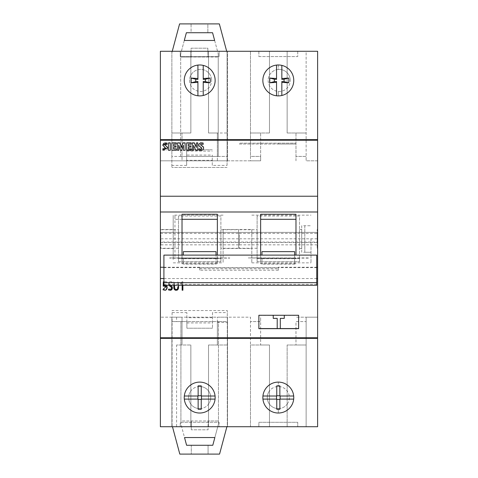 <?xml version="1.0" encoding="UTF-8"?>
<svg xmlns="http://www.w3.org/2000/svg" width="478" height="478" viewBox="0 0 478 478"><rect width="100%" height="100%" fill="white"/><g stroke="black" fill="none" stroke-linecap="round" stroke-linejoin="round"><path stroke-width="0.36" stroke-dasharray="2.39 1.79" d="M193.56 150.456L192.311 150.456L192.317 142.856M197.743 150.456L195.771 150.456L193.56 145.527M196.5 142.856L196.494 147.349M178.754 150.456L177.505 150.456L177.505 142.856M185.123 150.456L183.415 150.456L183.415 145.354L181.604 150.534L180.517 150.534L178.754 145.354M170.282 150.307L168.471 150.456L168.501 143.006M223.101 239L223.101 262.852L223.101 239M217.359 214.24L217.359 263.76L182.022 263.76L182.022 258.7L217.359 258.7M251.81 229.506L251.81 248.494L223.101 248.494L223.101 229.506L251.81 229.506L251.81 248.494M310.993 239L310.993 262.852L310.993 239M304.809 252.253L310.993 252.253L304.809 252.253L304.809 239L304.809 252.253L301.72 252.253L301.72 239L301.72 252.253M295.978 214.24L295.978 255.115M295.978 263.76L260.641 263.76L260.641 258.7L295.978 258.7M260.641 258.7L260.641 214.24M251.81 239L251.81 262.852L251.81 239M317.177 247.771L317.177 229.506L317.177 247.771M317.619 230.229L317.619 248.494L317.619 230.229M173.191 248.494L160.381 248.494L160.381 229.506L173.191 229.506L173.191 248.494L173.191 229.506M173.191 259.536L173.191 215.148L173.191 259.536M278.31 382.107A15.457 15.457 0 0 0 262.93 396.017L262.93 399.112A15.457 15.457 0 0 0 293.689 399.112L293.689 396.017A15.457 15.457 0 0 0 278.31 382.107L278.22 382.107A15.457 15.457 0 0 0 262.852 397.565A15.457 15.457 0 0 0 278.31 413.022L278.31 408.606A11.042 11.042 0 0 0 288.001 402.858A11.042 11.042 0 0 1 278.31 408.606A11.042 11.042 0 0 1 268.618 392.271A11.042 11.042 0 0 0 278.31 408.606L278.31 413.022A15.457 15.457 0 0 0 293.767 397.565A15.457 15.457 0 0 0 278.31 382.107L278.31 386.523L278.31 382.107A15.457 15.457 0 0 1 293.767 397.565A15.457 15.457 0 0 1 278.31 413.022A15.457 15.457 0 0 1 262.852 397.565A15.457 15.457 0 0 1 278.22 382.107L278.31 382.107M203.222 65.384A15.457 15.457 0 0 1 199.69 95.893L199.619 95.893A15.457 15.457 0 0 1 184.233 80.4A15.457 15.457 0 0 1 203.222 65.384L203.222 79.384M276.541 65.08A15.457 15.457 0 0 1 293.767 80.435A15.457 15.457 0 0 1 276.541 95.791A15.457 15.457 0 0 1 276.541 65.08L276.541 79.384M201.238 385.86L201.238 396.017L215.07 396.017A15.457 15.457 0 0 0 184.311 396.017L184.311 399.112A15.457 15.457 0 0 0 215.07 399.112L201.238 399.112L201.238 409.27M215.07 396.017L215.07 399.112M299.509 230.229L299.509 248.494L299.509 230.229M301.72 247.771L301.72 229.506L301.72 247.771M294.651 258.132L294.651 264.095L294.651 255.115L294.651 258.132L308.346 258.132M294.651 257.947L261.968 257.947L261.968 264.095L261.968 257.923L248.273 257.923L261.968 258.132M257.11 261.699L257.11 216.032L257.11 261.753L257.11 255.121L257.11 261.699L299.509 261.699L299.509 216.032L257.11 216.032M239.442 234.626L239.442 248.273L239.442 234.626M257.11 243.374L257.11 229.727L257.11 243.374M216.032 257.947L183.349 257.947L183.349 264.095L216.032 264.095L216.032 255.115L216.032 258.132L229.727 258.132L216.032 257.923M183.349 264.095L183.349 257.947M178.491 261.699L178.491 216.032L178.491 261.753L178.491 255.121L178.491 261.699L220.89 261.699L220.89 216.032L178.491 216.032M160.823 234.626L160.823 248.273L160.823 234.626M178.491 243.374L178.491 229.727L178.491 243.374M220.89 229.727L220.89 248.273L220.89 229.727L238.558 229.727L238.558 248.273L238.558 229.727M167.103 143.006L167.109 144.601L165.209 144.183L164.438 144.75M165.854 148.503L163.291 146.632L162.741 145.127M175.982 147.254L173.556 147.254M176.346 144.362L173.556 144.362M171.823 142.856L171.811 150.456L176.406 150.456M190.806 147.254L188.38 147.254M191.164 144.362L188.38 144.362M191.23 150.456L186.635 150.456L186.647 143.006M203.132 143.006L203.144 144.601L201.244 144.171L200.497 144.762M201.877 148.407L199.201 146.501L198.782 145.204M212.28 165.406L212.28 160.309L186.659 160.309L186.659 165.406L186.659 156.408L180.696 156.408L218.243 156.408L212.28 156.408L212.28 165.406L227.074 165.406L227.074 52.747L226.686 51.283L171.865 51.283L171.865 52.747L179.591 23.9L191.075 23.9L191.075 32.731L186.372 32.731L180.696 53.912L184.299 40.463L214.64 40.463L218.243 53.912L212.567 32.731L207.864 32.731L207.864 23.9L191.075 23.9L191.075 32.731L207.864 32.731L207.864 23.9L219.342 23.9L227.074 52.747L227.074 160.823L160.381 160.823L160.381 426.717L190.859 426.717L176.579 426.717L176.579 345.002L190.859 345.002L182.022 345.002L182.022 321.592L171.865 321.592L171.865 317.177L171.865 426.717L227.516 426.717L227.516 321.592L217.359 321.592L217.359 317.177L250.484 317.177L250.484 426.717L306.135 426.717L306.135 317.177L317.619 317.177L295.978 317.177L306.135 317.177L306.135 321.592L295.978 321.592L295.978 345.002L306.135 345.002L306.135 321.592L295.978 321.592L295.978 345.002L287.141 345.002L287.141 426.717L287.141 345.002L306.135 345.002L306.135 426.717M190.859 426.717L190.859 345.002L190.859 426.717M182.136 282.892L180.768 283.884L180.439 283.149L182.214 281.751L182.883 281.751L182.883 285.282L182.889 281.841L182.214 281.841L180.445 283.239L180.774 283.98L182.136 282.892L182.136 285.282M182.136 290.218L182.136 282.803M170.359 285.282L169.403 284.416L169.445 283.155L170.467 282.522L171.978 282.964L172.134 282.098L170.21 281.745L169.451 281.996L168.555 283.149L168.83 285.282M172.134 282.098L171.978 282.868L170.049 282.522L169.26 283.717L169.792 284.792L171.835 286.161L172.45 287.941M168.614 289.118L170.795 289.357L171.638 288.001M168.901 285.282L168.495 283.275L169.302 281.996L170.676 281.638L172.134 282.002M168.513 289.961L168.614 289.023M203.64 148.007L203.407 149.297L202.355 150.343L198.908 150.349M167.611 147.983L167.3 149.441L166.284 150.355L162.873 150.349M238.558 244.832L160.823 244.832L160.823 242.573L238.558 242.573L238.558 233.36L160.823 233.36L160.823 242.041L238.558 242.041M160.823 242.041L160.823 244.832M238.558 238.809L160.823 238.809L160.823 232.38L238.558 232.38L238.558 242.573M160.823 242.573L160.823 238.809M238.558 233.36L238.558 232.374L160.823 232.374L160.823 233.36M160.823 229.727L178.491 229.727M220.89 261.699L220.89 255.121L220.89 261.753L178.491 261.753M220.89 261.753L220.89 216.032M183.349 257.923L169.654 257.923M183.349 258.132L169.654 258.132M169.654 257.953L229.727 257.953M216.032 264.095L216.032 258.132M316.735 255.115L316.735 285.282M316.735 267.62L163.912 267.62L163.912 285.282M163.912 267.62L163.912 255.115M317.177 244.832L239.442 244.832L239.442 242.573L317.177 242.573L317.177 233.36L239.442 233.36L239.442 242.041L317.177 242.041M239.442 242.041L239.442 244.832M317.177 238.809L239.442 238.809L239.442 232.38L317.177 232.38L317.177 242.573M239.442 242.573L239.442 238.809M317.177 233.36L317.177 232.374L239.442 232.374L239.442 233.36M239.442 229.727L257.11 229.727M299.509 261.699L299.509 255.121L299.509 261.753L257.11 261.753M299.509 261.753L299.509 216.032M180.696 156.408L180.696 57.025L218.243 57.025L218.243 156.408L218.243 53.912L218.243 57.025L207.864 57.025L207.864 48.194L191.075 48.194L191.075 57.025L207.864 57.025L207.864 48.194L191.075 48.194L191.075 57.025L180.696 57.025L180.696 53.912L180.696 156.408M258.873 56.583L297.746 56.583L297.746 51.283L258.873 51.283L258.873 56.583L297.746 56.583L297.746 51.283L258.873 51.283L258.873 56.583M226.686 51.283L227.516 51.283L227.516 156.408L217.359 156.408L217.359 132.998L227.516 132.998L208.522 132.998L208.522 51.283L227.516 51.283L227.516 160.823L217.359 160.823L217.359 132.998L208.522 132.998L208.522 51.283L306.135 51.283L306.135 160.823L317.619 160.823L317.619 51.283L287.141 51.283L306.135 51.283L306.135 156.408L295.978 156.408L306.135 156.408L306.135 160.823L317.619 160.823L317.619 426.717L258.873 426.717L258.873 422.301L297.746 422.301L297.746 426.717L297.746 422.301L258.873 422.301L258.873 426.717L269.478 426.717L208.522 426.717L208.522 345.002L208.522 426.717L226.901 426.717L227.295 425.253L227.295 310.551L227.295 425.253L219.563 454.1L208.079 454.1L208.079 445.269L212.788 445.269L218.464 424.088L218.464 420.975L208.079 420.975L208.079 429.806L191.296 429.806L208.079 429.806L208.079 420.975L180.917 420.975L180.917 321.592L186.88 321.592L186.88 312.594L186.88 328.219L186.88 321.592L218.464 321.592L180.917 321.592L180.917 424.088L186.593 445.269L191.296 445.269L191.296 454.1L208.079 454.1L208.079 445.269L191.296 445.269L191.296 454.1L179.812 454.1L172.474 426.717L176.579 426.717M180.254 51.283L219.127 51.283L219.127 56.583L180.254 56.583L180.254 51.283L180.254 56.583L219.127 56.583L219.127 51.283L180.254 51.283M180.254 426.717L219.127 426.717L219.127 422.301L180.254 422.301L180.254 426.717L180.254 422.301L219.127 422.301L219.127 426.717M227.074 165.406L227.074 160.823L171.865 160.823L171.865 156.408L182.022 156.408L171.865 156.408L171.865 51.283L190.859 51.283L160.381 51.283L160.381 160.823L182.022 160.823L182.022 132.998L182.022 160.823L171.865 160.823L171.865 167.449L171.865 52.747L172.253 51.283M227.516 160.823L250.484 160.823L250.484 156.408L260.641 156.408L260.641 160.823L250.484 160.823L250.484 51.283L250.484 156.408L260.641 156.408L260.641 132.998L269.478 132.998L250.484 132.998L260.641 132.998L260.641 160.823L217.359 160.823L217.359 156.408L227.516 156.408L227.516 160.823M250.484 426.717L250.484 345.002L269.478 345.002L260.641 345.002L260.641 321.592L250.484 321.592L260.641 321.592L260.641 317.177L260.641 345.002L250.484 345.002L250.484 317.177L217.359 317.177L217.359 345.002L208.522 345.002L227.516 345.002L217.359 345.002L217.359 321.592L227.516 321.592L227.516 317.177L227.516 426.717M171.865 426.717L171.865 321.592L182.022 321.592L182.022 317.177L160.381 317.177L172.086 317.177L172.086 425.253L172.474 426.717L172.086 425.253L172.086 317.177L182.022 317.177L182.022 345.002L176.579 345.002M197.922 79.384L197.922 65.08A15.457 15.457 0 0 1 215.148 80.435A15.457 15.457 0 0 0 199.69 64.978A15.457 15.457 0 0 0 184.233 80.394A15.457 15.457 0 0 0 199.607 95.893M197.922 65.08A15.457 15.457 0 0 0 197.922 95.791L197.922 81.487M269.478 132.998L269.478 51.283L269.478 132.998M269.478 345.002L269.478 426.717L269.478 345.002M276.541 81.487L276.541 95.791M203.222 95.486L203.222 81.487M262.93 399.112L276.762 399.112L276.762 409.27M262.93 396.017L276.762 396.017L276.762 385.86M199.69 267.77L199.69 270.243L199.69 267.77L278.31 267.77L278.31 270.243L278.31 267.25L316.735 267.25M278.31 267.77L278.31 267.25M281.841 95.486L281.841 81.487M281.841 65.384L281.841 79.384M293.689 399.112L279.857 399.112L279.857 409.27M279.857 385.86L279.857 396.017L293.689 396.017M163.912 278.537L316.735 278.537M178.617 285.282L178.599 281.841L177.864 281.841L177.87 285.282L177.864 281.757L178.599 281.757L178.629 285.898M174.536 285.282L174.56 281.841L173.783 281.841L173.783 285.282L173.783 281.757L174.56 281.757L174.5 285.282M166.302 285.282L163.996 285.085L164.079 282.641L166.936 282.641L166.936 281.841L163.912 281.841M298.625 328.673L298.625 315.384L258.873 315.384L258.873 328.673M199.69 268.797L278.31 268.797M163.912 267.25L199.69 267.25M182.022 258.7L182.022 214.24M176.579 317.177L176.579 321.592M171.865 132.998L190.859 132.998L190.859 51.283L190.859 132.998L171.865 132.998M182.022 255.115L182.022 263.76M295.978 160.823L295.978 132.998L306.135 132.998L287.141 132.998L295.978 132.998L295.978 160.823M287.141 51.283L287.141 132.998L287.141 51.283M304.809 225.747L304.809 239L304.809 225.747L310.993 225.747L301.72 225.747L301.72 239L301.72 225.747M172.086 312.594L172.086 317.177L227.295 317.177L172.086 317.177L172.086 310.551L227.295 310.551L172.086 310.551L172.086 312.594L186.88 312.594M191.296 420.975L191.296 429.806L191.296 420.975M218.464 424.088L214.861 437.537L184.52 437.537L180.917 424.088L180.917 420.975L218.464 420.975L218.464 321.592L218.464 424.088M212.501 312.594L212.501 328.219L212.501 312.594L227.295 312.594M212.501 317.691L186.88 317.691M212.501 328.219L186.88 328.219L212.501 328.219M184.311 399.112L198.143 399.112L198.143 409.27M184.311 396.017L198.143 396.017L198.143 385.86M186.659 165.406L171.865 165.406M227.074 167.449L171.865 167.449L227.074 167.449M186.659 160.309L186.659 149.781L186.659 156.408L212.28 156.408L212.28 155.081L186.659 155.081M212.28 160.309L212.28 155.081M212.28 149.781L186.659 149.781L212.28 149.781M284.273 318.378L280.299 318.378L280.299 328.571M277.204 328.571L277.204 318.378L273.231 318.366M217.359 263.76L217.359 255.115M223.101 229.506L223.101 248.494M260.641 255.115L260.641 263.76M278.31 270.243L199.69 270.243M308.346 257.923L294.651 257.923M308.346 257.953L248.273 257.923M294.651 264.095L261.968 264.095M163.219 285.964L163.255 281.727L166.876 281.727L166.876 282.522L164.014 282.522L163.936 284.966L165.657 284.87L166.87 285.928M163.058 289.728L163.255 288.897L164.701 289.429L165.687 289.094L166.308 288.037L166.189 286.43M174.578 287.714L175.402 289.298L177.027 289.25L177.649 288.503L177.912 286.531M189.533 80.435A11.042 11.042 0 0 0 200.575 91.477A11.042 11.042 0 0 0 211.617 80.435A11.042 11.042 0 0 1 200.575 91.477A11.042 11.042 0 0 1 189.533 80.435A11.042 11.042 0 0 1 200.575 69.394A11.042 11.042 0 0 1 211.617 80.435A11.042 11.042 0 0 0 200.575 69.394A11.042 11.042 0 0 0 189.533 80.435M215.148 80.435A15.457 15.457 0 0 1 199.69 95.893A15.457 15.457 0 0 0 215.148 80.435M199.69 408.606A11.042 11.042 0 0 0 209.382 402.858A11.042 11.042 0 0 1 194.397 407.256A11.042 11.042 0 0 1 189.999 392.271A11.042 11.042 0 0 0 199.69 408.606M199.69 413.022A15.457 15.457 0 0 0 215.148 397.565A15.457 15.457 0 0 0 199.601 382.107A15.457 15.457 0 0 0 184.233 397.606A15.457 15.457 0 0 0 199.69 413.022A15.457 15.457 0 0 0 215.148 397.565A15.457 15.457 0 0 0 199.69 382.107L199.601 382.107A15.457 15.457 0 0 0 184.233 397.606A15.457 15.457 0 0 0 199.69 413.022M199.69 386.523A11.042 11.042 0 0 1 209.382 402.858A11.042 11.042 0 0 0 204.984 387.873A11.042 11.042 0 0 0 189.999 392.271A11.042 11.042 0 0 1 199.69 386.523M268.618 392.271A11.042 11.042 0 0 1 278.31 386.523A11.042 11.042 0 0 1 288.001 402.858A11.042 11.042 0 0 0 283.603 387.873A11.042 11.042 0 0 0 268.618 392.271M268.152 80.435A11.042 11.042 0 0 0 279.194 91.477A11.042 11.042 0 0 0 290.236 80.435A11.042 11.042 0 0 1 278.31 91.441A11.042 11.042 0 0 1 268.152 80.435A11.042 11.042 0 0 1 278.31 69.43L278.31 64.978A15.457 15.457 0 0 0 262.852 80.394A15.457 15.457 0 0 0 278.22 95.893L278.268 95.893A15.457 15.457 0 0 1 262.852 80.412A15.457 15.457 0 0 1 278.31 64.978L278.31 64.978A15.457 15.457 0 0 1 293.767 80.435A15.457 15.457 0 0 1 278.31 95.893L278.31 91.441L278.31 95.893A15.457 15.457 0 0 0 293.767 80.435A15.457 15.457 0 0 0 278.31 64.978L278.31 69.43A11.042 11.042 0 0 1 290.236 80.435A11.042 11.042 0 0 0 279.194 69.394A11.042 11.042 0 0 0 268.152 80.435M239.442 144.039L295.978 144.039L278.31 144.039L278.31 143.155L295.978 143.155L239.442 143.155L278.31 143.155L278.31 144.039L239.442 144.039L239.442 143.155L239.442 144.039M295.978 144.039L295.978 143.155L295.978 144.039M182.022 219.3L174.954 219.3L174.954 215.148L174.954 258.7M178.491 258.461L220.89 258.461M220.89 258.407L178.491 258.407M163.912 284.302L316.735 284.302M257.11 258.461L299.509 258.461M299.509 258.407L257.11 258.407M217.359 322.477L227.516 322.477M186.88 322.919L212.501 322.919M186.659 151.108L212.28 151.108M173.191 262.852L223.101 262.852M251.81 262.852L310.993 262.852M317.619 229.506L317.177 229.506M223.101 215.148L173.191 215.148M301.72 229.506L299.509 229.506M257.11 248.273L239.442 248.273M178.491 248.273L160.823 248.273M238.558 248.273L220.89 248.273M220.89 255.121L178.491 255.121M299.509 255.121L257.11 255.121M301.72 248.494L299.509 248.494M317.619 248.494L317.177 248.494M251.81 215.148L310.993 215.148"/><path stroke-width="0.72" d="M193.566 145.372L193.56 150.307L193.566 145.372L195.783 150.307L197.749 150.307L197.749 142.856L196.5 142.856L196.285 147.188M192.317 143.006L194.349 143.006L196.279 147.349M196.5 143.006L197.743 143.006L197.743 150.307M178.754 145.198L178.754 150.307L178.754 145.198L180.517 150.379L181.604 150.379L183.415 145.198L183.415 150.307L185.123 150.307L185.123 142.856L182.954 142.856L181.228 147.188M177.505 143.006L179.776 143.006L181.449 147.349M181.228 147.349L182.954 143.006L185.123 143.006L185.123 150.307M168.501 143.006L170.282 143.006L170.282 150.307M160.381 338.376L160.381 211.987L317.619 211.987L317.619 338.376L160.381 338.376L160.381 426.717L317.619 426.717L317.619 338.376M196.5 147.188L194.355 142.856L192.317 142.856L192.317 150.307L193.566 150.307M181.449 147.188L179.776 142.856L177.505 142.856L177.505 150.307L178.754 150.307M317.619 139.624L317.619 196.237L160.381 196.237L160.381 139.624L317.619 139.624L317.619 51.283L160.381 51.283L160.381 139.624M317.619 140.239L160.381 140.239M162.867 148.67L162.867 150.188L167.611 147.899L167.449 147.188L164.426 144.673L167.103 144.44L167.103 143.006L162.741 145.127L165.842 148.341L162.873 148.831L165.274 149.196L165.842 148.341M168.501 142.856L168.501 150.307L170.305 150.307L170.305 142.856L168.501 142.856M173.568 147.188L175.994 147.105L175.994 145.874L173.568 145.874L173.568 144.207L176.358 144.207L176.358 142.856L171.823 142.856L171.823 150.307L176.418 150.307L176.418 148.861L176.406 150.307M188.392 147.188L190.818 147.105L190.818 145.874L188.392 145.874L188.392 144.207L191.176 144.207L191.176 142.856L186.647 142.856L186.647 150.307L191.242 150.307L191.242 148.861L191.23 150.307M198.896 148.67L198.896 150.188L201.495 150.421L202.881 149.841L203.568 148.646L203.485 147.188L202.965 146.465L200.491 144.679L201.244 144.009L203.132 144.44L203.132 143.006L200.664 142.791L198.908 144.135L198.914 145.832L201.686 147.935L201.836 148.556L201.166 149.064L198.908 148.831L201.298 149.196L201.877 148.407M160.381 211.987L160.381 196.237M317.619 196.237L317.619 211.987M160.381 229.506L160.381 248.494M160.381 337.761L317.619 337.761M278.31 413.022A15.457 15.457 0 0 1 262.852 397.565A15.457 15.457 0 0 1 278.31 382.107A15.457 15.457 0 0 1 293.767 397.565A15.457 15.457 0 0 1 278.31 413.022M199.69 64.978A15.457 15.457 0 0 1 215.148 80.435A15.457 15.457 0 0 1 199.69 95.893A15.457 15.457 0 0 1 184.233 80.435A15.457 15.457 0 0 1 199.69 64.978M278.31 95.893A15.457 15.457 0 0 1 262.852 80.435A15.457 15.457 0 0 1 278.31 64.978A15.457 15.457 0 0 1 293.767 80.435A15.457 15.457 0 0 1 278.31 95.893M199.69 382.107A15.457 15.457 0 0 1 215.148 397.565A15.457 15.457 0 0 1 199.69 413.022A15.457 15.457 0 0 1 184.233 397.565A15.457 15.457 0 0 1 199.69 382.107M294.651 255.115L294.651 251.649L294.651 255.115M261.968 251.649L261.968 255.115L261.968 251.649L294.651 251.649M316.735 255.115L316.735 285.282L163.912 285.282L163.912 255.115L316.735 255.115M216.032 255.115L216.032 251.649L216.032 255.115M183.349 251.649L183.349 255.115L183.349 251.649L216.032 251.649M164.438 144.75L166.816 146.519L167.611 147.983M162.747 145.21L163.631 143.37L165.358 142.886L167.067 143.161M176.418 148.861L173.568 148.861L173.556 147.349M173.568 144.207L173.556 146.023L175.982 146.023L175.982 147.105M171.811 143.006L176.34 143.006L176.346 144.207M191.242 148.861L188.392 148.861L188.38 147.349M188.392 144.207L188.38 146.023L190.806 146.023L190.806 147.105M186.635 143.006L191.164 143.006L191.164 144.207M200.497 144.762L203.281 146.967L203.64 148.007M198.782 145.204L198.968 144.171L199.834 143.263L201.423 142.886L203.132 143.167M182.136 285.282L182.136 290.218L182.889 290.218L182.889 285.282L182.883 290.122L182.136 290.122M168.83 285.282L171.542 287.487L171.028 289.333L168.614 289.118L168.513 289.961L170.556 290.313L171.871 289.668L172.45 288.067L172.08 286.561L170.359 285.282M171.638 288.001L171.315 287.021L168.901 285.282M172.45 287.941L171.5 289.901L169.953 290.23L168.525 289.871M198.908 150.188L198.908 148.831M188.38 147.254L188.38 149.011L191.23 149.011M173.556 147.254L173.556 149.011L176.406 149.011M162.873 150.188L162.873 148.831M306.135 426.717L250.484 426.717M227.516 426.717L226.901 426.717L219.563 454.1L179.812 454.1L172.474 426.717L171.865 426.717M180.254 426.717L219.127 426.717M199.637 95.893L197.922 95.791L197.922 82.365L191.146 82.796L191.146 78.075L197.922 78.506L197.922 65.08M276.541 95.791L276.541 82.365L269.765 82.796L269.765 78.075L276.541 78.506L276.541 65.08M269.765 82.796L274.48 81.613L276.541 81.487L276.541 82.365M274.48 81.613A4.858 4.858 0 0 1 274.48 79.258L276.541 79.384L276.541 78.506M203.222 65.384L203.222 78.506L209.997 78.075A9.715 9.715 0 0 1 209.997 82.796L203.222 82.365L203.222 95.486M209.997 82.796L205.289 81.613L203.222 81.487L203.222 82.365M203.222 78.506L203.222 79.384L205.289 79.258A4.858 4.858 0 0 1 205.289 81.613M197.922 82.365L197.922 81.487L195.861 81.613A4.858 4.858 0 0 1 195.861 79.258L197.922 79.384L197.922 78.506M215.07 399.112L201.238 399.112L201.238 409.27L198.143 409.27L198.143 399.112L184.311 399.112M184.311 396.017L198.143 396.017L198.143 385.86L201.238 385.86L201.238 396.017L215.07 396.017M201.501 396.017L201.501 399.112M262.93 399.112L276.762 399.112L276.762 409.27L279.857 409.27L279.857 399.112L293.689 399.112M262.93 396.017L276.762 396.017L276.762 385.86L279.857 385.86L279.857 396.017L293.689 396.017M276.499 396.017L276.499 399.112M295.978 255.115L295.978 214.24L260.641 214.24L260.641 255.115M281.841 82.365L281.841 81.487L283.908 81.613A4.858 4.858 0 0 0 283.908 79.258L281.841 79.384L281.841 78.506L288.622 78.075A9.715 9.715 0 0 1 288.622 82.796L281.841 82.365L281.841 95.486M280.12 396.017L280.12 399.112M276.762 399.375L279.857 399.375M276.762 395.754L279.857 395.754M160.381 278.537L163.912 278.537M316.735 278.537L317.619 278.537M178.623 285.987L178.264 289.082L177.195 290.074L174.781 289.847L173.956 288.706L173.795 287.451L173.783 285.282L173.819 288.073L174.416 289.62L175.683 290.301L177.368 290.086L178.485 288.425L178.617 285.282M177.912 286.621L177.499 288.885L176.788 289.447L175.653 289.489L174.715 288.473L174.536 285.282M163.912 281.841L163.315 281.841L163.213 286.113L166.225 286.489L163.315 289.017L163.034 289.799L165.316 290.283L166.577 289.513L167.228 287.726L167.103 286.495L166.302 285.282M298.625 328.673L258.873 328.673L258.873 315.265L298.625 315.265L298.625 328.673M316.735 267.25L317.619 267.25M160.381 267.25L163.912 267.25M281.841 78.506L281.841 65.384M288.622 78.075L283.908 79.258M288.622 82.796L283.908 81.613M269.765 78.075L274.48 79.258M217.359 255.115L217.359 214.24L182.022 214.24L182.022 255.115M184.52 437.537L214.861 437.537L212.788 445.269L186.593 445.269L184.52 437.537M209.997 78.075L205.289 79.258M191.146 82.796L195.861 81.613M191.146 78.075L195.861 79.258M197.88 396.017L197.88 399.112M198.143 399.375L201.238 399.375M198.143 395.754L201.238 395.754M226.686 51.283L219.342 23.9L179.591 23.9L172.253 51.283M214.64 40.463L184.299 40.463L186.372 32.731L212.567 32.731L214.64 40.463M298.625 328.559L258.873 328.559M284.273 318.366L284.273 315.265L284.273 318.366L280.299 318.366L280.299 328.559M273.231 318.366L273.231 315.277L273.231 318.366L277.204 318.366L277.204 328.559M295.978 219.3L260.641 219.3M217.359 219.3L182.022 219.3M166.189 286.43L165.041 285.569L163.219 285.964M166.87 285.928L167.157 287.732L166.356 289.566L164.952 290.206L163.058 289.728M174.5 285.282L174.578 287.714M163.912 282.647L316.735 282.647"/></g></svg>
